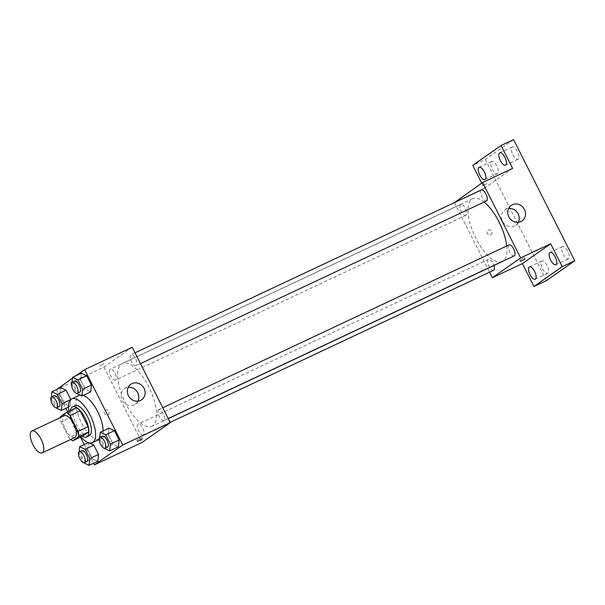 <?xml version="1.0" encoding="UTF-8"?>
<svg xmlns="http://www.w3.org/2000/svg" width="605" height="605" viewBox="0 0 605 605"><rect width="100%" height="100%" fill="white"/><g stroke="black" fill="none" stroke-linecap="round" stroke-linejoin="round"><path stroke-width="0.45" stroke-dasharray="3.02 2.27" d="M74.687 437.581A12.085 4.878 64.8 0 1 65.128 428.718A12.085 4.878 64.8 0 1 64.395 415.703M82.703 436.129A16.237 6.549 64.8 0 1 78.99 433.021L71.012 417.223L61.007 421.935A16.237 6.549 64.8 0 1 60.44 417.563M61.007 421.935L68.985 437.733A16.237 6.549 64.8 0 0 70.732 439.442M78.99 433.021L68.985 437.733M71.012 417.223A16.237 6.549 64.8 0 1 70.467 411.899L60.455 416.611M76.396 407.747L70.467 411.899M70.354 410.591A16.622 6.7 -115.2 0 0 73.992 425.837A16.622 6.7 -115.2 0 0 82.424 436.258M89.124 435.804A16.622 6.7 64.8 0 1 76.495 424.657A16.622 6.7 64.8 0 1 74.982 405.721M80.941 436.961A24.177 9.748 64.8 0 1 68.872 411.287M103.115 430.919A24.177 9.748 64.8 0 1 100.438 438.769A24.177 9.748 64.8 0 1 99.848 439.109A24.177 9.748 64.8 0 1 80.737 421.383A24.177 9.748 64.8 0 1 79.27 395.352M80.026 395.088A24.177 9.748 64.8 0 1 83.271 395.367M51.402 396.91L51.236 398.582L59.993 394.46L60.674 387.669L59.993 394.46L64.705 403.785L70.097 406.326L70.77 399.55L70.097 406.326L68.501 407.074M72.018 382.458L71.851 384.13L80.609 380.008L81.289 373.224L80.609 380.008L85.32 389.333L90.705 391.874L85.32 389.333L76.563 393.454M75.98 375.72L72.441 378.201M56.469 389.65L65.892 408.299M67.684 411.846L80.48 437.173M84.208 444.562L93.631 463.211M88.345 442.618L88.791 442.762L88.413 442.588L87.733 449.379L92.444 458.703L97.836 461.237L92.444 458.703L83.687 462.817M99.757 437.377L99.591 439.048L108.348 434.927L109.029 428.136L108.348 434.927L113.059 444.252L118.451 446.792L113.059 444.252L104.302 448.373M132.215 347.27L103.924 367.099L56.378 389.461M103.924 367.099L142.001 442.474M107.887 414.796A2.647 2.412 55 0 0 108.673 411.052A2.647 2.412 55 0 0 104.604 413.646A2.647 2.412 55 0 0 108.212 414.599A2.647 2.412 55 0 0 108.673 411.052A2.647 2.412 55 0 0 104.604 413.646A2.647 2.412 55 0 0 107.887 414.796M152.747 425.829A34.757 14.013 64.8 0 1 151.9 426.321A34.757 14.013 64.8 0 1 124.426 400.835A34.757 14.013 64.8 0 1 122.323 363.423A34.757 14.013 64.8 0 1 149.269 387.813A34.757 14.013 64.8 0 1 152.747 425.829M136.269 365.571A6.042 2.435 64.8 0 1 136.117 365.662A6.042 2.435 64.8 0 1 131.338 361.23A6.042 2.435 64.8 0 1 130.975 354.719A6.042 2.435 64.8 0 1 135.664 358.962A6.042 2.435 64.8 0 1 136.269 365.571M115.653 380.023A6.042 2.435 64.8 0 1 115.502 380.106A6.042 2.435 64.8 0 1 110.723 375.675A6.042 2.435 64.8 0 1 110.36 369.171A6.042 2.435 64.8 0 1 115.048 373.414A6.042 2.435 64.8 0 1 115.653 380.023M143.393 434.942A6.042 2.435 64.8 0 1 143.241 435.025A6.042 2.435 64.8 0 1 138.462 430.594A6.042 2.435 64.8 0 1 138.099 424.082A6.042 2.435 64.8 0 1 142.788 428.325A6.042 2.435 64.8 0 1 143.393 434.942M158.563 409.721A6.042 2.435 -115.2 0 0 159.168 416.331A6.042 2.435 -115.2 0 0 163.857 420.573A6.042 2.435 -115.2 0 0 163.494 414.07A6.042 2.435 -115.2 0 0 158.714 409.638A6.042 2.435 -115.2 0 0 158.563 409.721M99.613 365.866L104.166 363.643L99.613 365.866M141.381 437.823L136.836 440.047L141.381 437.823M137.932 401.145A9.446 8.621 -125 0 1 135.346 404.178A9.446 8.621 -125 0 1 134.174 404.858A9.446 8.621 -125 0 1 122.467 400.767A9.446 8.621 -125 0 1 124.509 388.712A9.446 8.621 -125 0 1 128.237 387.313M502.256 261.579A34.757 14.013 64.8 0 1 474.781 236.094A34.757 14.013 64.8 0 1 472.679 198.682A34.757 14.013 64.8 0 1 484.083 202.04M506.71 246.008A34.757 14.013 64.8 0 1 503.224 261.005M508.918 244.98A6.042 2.435 -115.2 0 0 509.523 251.597A6.042 2.435 -115.2 0 0 514.212 255.832M466.009 215.282A6.042 2.435 64.8 0 1 465.858 215.365A6.042 2.435 64.8 0 1 461.078 210.933A6.042 2.435 64.8 0 1 460.715 204.429A6.042 2.435 64.8 0 1 465.404 208.672A6.042 2.435 64.8 0 1 466.009 215.282M493.597 270.284A6.042 2.435 64.8 0 1 488.825 265.852A6.042 2.435 64.8 0 1 488.454 259.341A6.042 2.435 64.8 0 1 493.914 265.504M486.473 200.921A6.042 2.435 64.8 0 1 481.693 196.489A6.042 2.435 64.8 0 1 481.33 189.978M454.416 202.637L489.551 272.19M481.724 183.126L484.31 188.238L454.279 202.357M513.562 139.642L485.263 159.478L472.755 165.362M485.263 159.478L546.459 280.614M490.776 234.755A2.647 2.412 55 0 0 491.562 231.012A2.647 2.412 55 0 0 487.494 233.613A2.647 2.412 55 0 0 491.101 234.566A2.647 2.412 55 0 0 491.562 231.012A2.647 2.412 55 0 0 487.494 233.613A2.647 2.412 55 0 0 490.776 234.755M512.601 168.409L484.31 188.238M482.503 185.826L487.055 183.602L482.503 185.826M524.27 257.783L519.725 260.006L524.27 257.783M518.319 222.285A9.446 8.621 -125 0 1 515.732 225.317A9.446 8.621 -125 0 1 514.56 225.99A9.446 8.621 -125 0 1 502.853 221.906A9.446 8.621 -125 0 1 504.895 209.844A9.446 8.621 -125 0 1 508.623 208.453M512.881 154.698A6.806 2.745 -115.2 0 0 518.054 159.259A6.806 2.745 -115.2 0 0 517.434 151.507A6.806 2.745 -115.2 0 0 512.261 146.947A6.806 2.745 -115.2 0 0 512.881 154.698M563.194 254.297A6.806 2.745 -115.2 0 0 568.367 258.864A6.806 2.745 -115.2 0 0 567.747 251.113A6.806 2.745 -115.2 0 0 562.574 246.545A6.806 2.745 -115.2 0 0 563.194 254.297M542.579 268.749A6.806 2.745 -115.2 0 0 547.752 273.309A6.806 2.745 -115.2 0 0 547.132 265.557A6.806 2.745 -115.2 0 0 541.959 260.997A6.806 2.745 -115.2 0 0 542.579 268.749M492.266 169.143A6.806 2.745 -115.2 0 0 497.439 173.711A6.806 2.745 -115.2 0 0 496.818 165.959A6.806 2.745 -115.2 0 0 491.646 161.391A6.806 2.745 -115.2 0 0 492.266 169.143M99.591 439.048L104.257 448.29M107.554 447.05A6.042 2.435 64.8 0 1 102.774 442.618A6.042 2.435 64.8 0 1 102.404 436.114M108.348 434.927L113.059 444.252M71.851 384.13L76.517 393.371M79.807 392.138A6.042 2.435 64.8 0 1 75.035 387.707A6.042 2.435 64.8 0 1 74.665 381.195M80.609 380.008L85.32 389.333M79.142 451.822L78.975 453.493L83.649 462.734M86.938 461.502A6.042 2.435 64.8 0 1 82.159 457.07A6.042 2.435 64.8 0 1 81.796 450.559M88.413 442.588L87.733 449.379L78.975 453.493M87.733 449.379L92.444 458.703M51.236 398.582L55.902 407.823M59.199 406.583A6.042 2.435 64.8 0 1 54.42 402.151A6.042 2.435 64.8 0 1 54.049 395.647M59.993 394.46L64.705 403.785L55.947 407.906M64.705 403.785L70.097 406.326M99.848 439.109L99.091 439.464M136.836 440.047L137.517 441.4M141.555 437.657L142.243 439.018M135.346 404.178L141.661 399.754M124.509 388.712L130.816 384.281M472.679 198.682L122.323 363.423M168.266 418.63L151.9 426.321M163.857 420.573L168.213 418.531M158.714 409.638L162.76 407.732M460.715 204.429L110.36 369.171M465.858 215.365L115.502 380.106M488.454 259.341L138.099 424.082M170.156 422.373L143.241 435.025M135.021 352.821L130.975 354.719M140.473 363.613L136.117 365.662M519.725 260.006L520.406 261.36M524.444 257.624L525.125 258.978M515.732 225.317L522.047 220.893M504.895 209.844L511.21 205.42M484.93 179.594L497.439 173.711M479.137 167.275L491.646 161.391M535.243 279.192L547.752 273.309M529.451 266.881L541.959 260.997M555.851 264.748L568.367 258.864M550.066 252.429L562.574 246.545M505.538 165.142L518.054 159.259M499.753 152.831L512.261 146.947"/><path stroke-width="0.91" d="M42.448 452.706A12.085 4.878 64.8 0 1 42.153 452.88A12.085 4.878 64.8 0 1 32.594 444.017A12.085 4.878 64.8 0 1 31.861 431.002A12.085 4.878 64.8 0 1 41.238 439.487A12.085 4.878 64.8 0 1 42.448 452.706M31.861 431.002L64.395 415.703A12.085 4.878 64.8 0 1 73.772 424.188A12.085 4.878 64.8 0 1 74.982 437.415A12.085 4.878 64.8 0 1 74.687 437.581L42.153 452.88M66.384 412.451L76.396 407.747A16.237 6.549 64.8 0 1 80.11 410.855L88.088 426.646L78.075 431.357L70.097 415.559A16.237 6.549 64.8 0 0 66.384 412.451L60.455 416.611A16.237 6.549 64.8 0 0 60.44 417.563M88.088 426.646A16.237 6.549 64.8 0 1 88.632 431.97L82.703 436.129L72.691 440.833A16.237 6.549 64.8 0 1 70.732 439.442M72.691 440.833L78.627 436.681A16.237 6.549 64.8 0 0 78.075 431.357M88.632 431.97L78.627 436.681M82.424 436.258A16.622 6.7 -115.2 0 0 86.621 436.976A16.622 6.7 -115.2 0 0 85.615 419.083A16.622 6.7 -115.2 0 0 72.479 406.893A16.622 6.7 -115.2 0 0 70.354 410.591M72.479 406.893L74.982 405.721A16.622 6.7 64.8 0 1 87.869 417.382A16.622 6.7 64.8 0 1 89.532 435.57A16.622 6.7 64.8 0 1 89.124 435.804L86.621 436.976M80.11 410.855L70.097 415.559M68.872 411.287A24.177 9.748 64.8 0 1 71.768 398.884A24.177 9.748 64.8 0 1 90.508 415.854A24.177 9.748 64.8 0 1 92.928 442.3A24.177 9.748 64.8 0 1 92.338 442.641A24.177 9.748 64.8 0 1 80.941 436.961M71.768 398.884L79.27 395.352A24.177 9.748 64.8 0 1 80.026 395.088M83.271 395.367A24.177 9.748 64.8 0 1 103.115 430.919M55.902 407.823L61.332 410.44L62.012 403.656L70.77 399.534L66.058 390.21L60.674 387.669L51.917 391.79L51.402 396.91M76.517 393.371L81.947 395.995L90.705 391.874L91.385 385.09L86.674 375.758L81.289 373.224L72.524 377.338L72.018 382.458M93.631 463.211L94.448 464.837L122.747 445L84.67 369.625L75.98 375.72M72.441 378.201L56.469 389.65M65.892 408.299L67.684 411.846M80.48 437.173L84.208 444.562M83.649 462.734L89.071 465.358L97.836 461.237L98.509 454.453L93.798 445.129L88.791 442.762L93.798 445.129L85.04 449.243L79.656 446.709L79.142 451.822M104.257 448.29L109.686 450.906L118.451 446.792L119.124 440.001L114.413 430.677L109.029 428.136L100.271 432.257L99.757 437.377M84.67 369.625L132.215 347.27L170.292 422.645L142.001 442.474L94.448 464.837M170.292 422.645L122.747 445M140.489 400.427A9.446 8.621 -125 0 1 128.774 396.343A9.446 8.621 -125 0 1 130.816 384.281A9.446 8.621 -125 0 1 143.302 387.071A9.446 8.621 -125 0 1 141.661 399.754A9.446 8.621 -125 0 1 140.489 400.427M142.069 439.177L137.517 441.4L142.069 439.177M128.237 387.313A9.446 8.621 -125 0 1 136.987 391.495A9.446 8.621 -125 0 1 137.932 401.145M503.224 261.005A34.757 14.013 64.8 0 1 503.103 261.088A34.757 14.013 64.8 0 1 502.256 261.579L168.266 418.63M484.083 202.04A34.757 14.013 64.8 0 1 506.71 246.008M168.213 418.531L514.212 255.832A6.042 2.435 -115.2 0 0 513.849 249.328A6.042 2.435 -115.2 0 0 509.07 244.896A6.042 2.435 -115.2 0 0 508.918 244.98M493.914 265.504A6.042 2.435 64.8 0 1 493.748 270.201A6.042 2.435 64.8 0 1 493.597 270.284L170.156 422.373M135.021 352.821L481.33 189.978A6.042 2.435 64.8 0 1 486.019 194.22A6.042 2.435 64.8 0 1 486.624 200.837A6.042 2.435 64.8 0 1 486.473 200.921L140.473 363.613M489.551 272.19L492.357 277.733L520.648 257.904L482.571 182.529L454.416 202.637M492.357 277.733L522.387 263.614L533.943 286.498L546.459 280.614L574.75 260.778L513.562 139.642L501.046 145.525L472.755 165.362L481.724 183.126M574.75 260.778L562.234 266.661L550.679 243.785L520.648 257.904M482.571 182.529L512.601 168.409L501.046 145.525M520.875 221.566A9.446 8.621 -125 0 1 509.16 217.482A9.446 8.621 -125 0 1 511.21 205.42A9.446 8.621 -125 0 1 523.688 208.211A9.446 8.621 -125 0 1 522.047 220.893A9.446 8.621 -125 0 1 520.875 221.566M522.387 263.614L550.679 243.785M524.958 259.144L520.406 261.36L524.958 259.144M508.623 208.453A9.446 8.621 -125 0 1 517.373 212.635A9.446 8.621 -125 0 1 518.319 222.285M484.31 171.843A6.806 2.745 64.8 0 1 484.93 179.594A6.806 2.745 64.8 0 1 479.546 174.603A6.806 2.745 64.8 0 1 479.137 167.275A6.806 2.745 64.8 0 1 484.31 171.843M504.918 157.391A6.806 2.745 64.8 0 1 505.538 165.142A6.806 2.745 64.8 0 1 500.161 160.151A6.806 2.745 64.8 0 1 499.753 152.831A6.806 2.745 64.8 0 1 504.918 157.391M534.616 271.441A6.806 2.745 64.8 0 1 535.243 279.192A6.806 2.745 64.8 0 1 529.859 274.201A6.806 2.745 64.8 0 1 529.451 266.881A6.806 2.745 64.8 0 1 534.616 271.441M555.231 256.996A6.806 2.745 64.8 0 1 555.851 264.748A6.806 2.745 64.8 0 1 550.474 259.757A6.806 2.745 64.8 0 1 550.066 252.429A6.806 2.745 64.8 0 1 555.231 256.996M533.943 286.498L562.234 266.661M109.686 450.906L110.367 444.123L105.656 434.798L100.271 432.257M99.901 437.286L102.404 436.114A6.042 2.435 64.8 0 1 107.093 440.357A6.042 2.435 64.8 0 1 107.698 446.966A6.042 2.435 64.8 0 1 107.554 447.05L105.051 448.229A6.042 2.435 64.8 0 1 100.271 443.798A6.042 2.435 64.8 0 1 99.901 437.286A6.042 2.435 64.8 0 1 104.589 441.529A6.042 2.435 64.8 0 1 105.194 448.146A6.042 2.435 64.8 0 1 105.051 448.229M118.451 446.792L119.124 440.001L110.367 444.123M119.124 440.001L114.413 430.677L105.656 434.798M114.413 430.677L109.029 428.136M81.947 395.995L82.628 389.204L77.916 379.88L72.524 377.338M72.161 382.375L74.665 381.195A6.042 2.435 64.8 0 1 79.353 385.438A6.042 2.435 64.8 0 1 79.958 392.048A6.042 2.435 64.8 0 1 79.807 392.138L77.311 393.311A6.042 2.435 64.8 0 1 72.532 388.879A6.042 2.435 64.8 0 1 72.161 382.375A6.042 2.435 64.8 0 1 76.85 386.618A6.042 2.435 64.8 0 1 77.455 393.227A6.042 2.435 64.8 0 1 77.311 393.311M90.705 391.874L91.385 385.09L82.628 389.204M91.385 385.09L86.674 375.758L77.916 379.88M86.674 375.758L81.289 373.224M89.071 465.358L89.752 458.567L85.04 449.243M79.293 451.738L81.796 450.559A6.042 2.435 64.8 0 1 86.477 454.801A6.042 2.435 64.8 0 1 87.082 461.418A6.042 2.435 64.8 0 1 86.938 461.502L84.435 462.681A6.042 2.435 64.8 0 1 79.656 458.242A6.042 2.435 64.8 0 1 79.293 451.738A6.042 2.435 64.8 0 1 83.974 455.981A6.042 2.435 64.8 0 1 84.579 462.591A6.042 2.435 64.8 0 1 84.435 462.681M88.345 442.618L79.656 446.709M97.836 461.237L98.509 454.453L89.752 458.567M98.509 454.453L93.798 445.129M62.012 403.656L57.301 394.331L51.917 391.79M51.554 396.82L54.049 395.647A6.042 2.435 64.8 0 1 58.738 399.89A6.042 2.435 64.8 0 1 59.343 406.499A6.042 2.435 64.8 0 1 59.199 406.583L56.696 407.762A6.042 2.435 64.8 0 1 51.917 403.331A6.042 2.435 64.8 0 1 51.554 396.82A6.042 2.435 64.8 0 1 56.235 401.062A6.042 2.435 64.8 0 1 56.84 407.679A6.042 2.435 64.8 0 1 56.696 407.762M68.501 407.074L61.332 410.44M70.77 399.534L66.058 390.21L57.301 394.331M66.058 390.21L60.674 387.669M99.091 439.464L92.338 442.641M162.76 407.732L509.07 244.896"/></g></svg>
